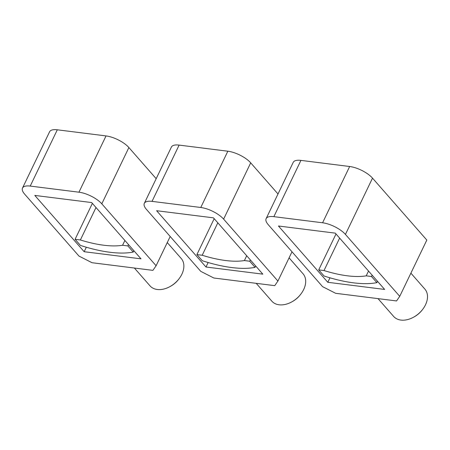 <?xml version="1.0" encoding="UTF-8"?>
<svg xmlns="http://www.w3.org/2000/svg" width="450" height="450" viewBox="0 0 450 450"><rect width="100%" height="100%" fill="white"/><g stroke="black" fill="none" stroke-linecap="round" stroke-linejoin="round"><path stroke-width="0.67" d="M255.707 266.017L255.066 267.345L249.694 261.219L244.401 260.556A77.828 29.407 -154.3 0 1 202.202 255.257L196.903 254.593L214.194 218.672M196.903 254.593L202.281 260.719A90.799 34.307 -154.3 0 0 255.066 267.345M202.202 255.257L217.817 222.806M246.707 255.757L244.401 260.556M249.694 261.219L250.335 259.892M205.982 267.007L156.617 210.713L213.469 217.845L262.834 274.146L205.982 267.007L208.142 262.524M152.038 201.369L179.123 145.097A18.157 6.862 -154.3 0 0 171.399 147.071L144.315 203.344A18.157 6.862 -154.3 0 0 146.469 209.436L200.768 271.361L213.829 278.01L274.736 285.654L277.92 281.048L223.616 219.122A18.157 6.862 -154.3 0 0 200.768 207.484L152.038 201.369A18.157 6.862 -154.3 0 0 144.315 203.344M179.123 145.097L227.846 151.211L200.768 207.484M277.999 193.978L250.701 162.849A18.157 6.862 -154.3 0 0 227.846 151.211M277.92 281.048L292.005 251.781M256.202 283.331L271.834 301.157A20.756 14.372 -41.2 0 0 292.14 301.697A20.756 14.372 -41.2 0 0 300.926 293.991A20.756 14.372 -41.2 0 0 303.683 289.513A20.756 14.372 -41.2 0 0 303.047 273.791L289.074 257.861M292.14 301.697L292.787 301.326A18.157 12.572 -41.2 0 0 300.471 294.581L300.926 293.991M377.522 281.312L376.881 282.639L371.509 276.514L366.216 275.85A77.828 29.407 -154.3 0 1 324.017 270.551L318.724 269.887L336.009 233.966M318.724 269.887L324.096 276.013A90.799 34.307 -154.3 0 0 376.881 282.639M324.017 270.551L339.632 238.101M368.522 271.046L366.216 275.85M371.509 276.514L372.15 275.181M327.803 282.296L278.438 226.001L335.284 233.139L384.649 289.434L327.803 282.296L329.957 277.813M273.859 216.658L300.938 160.386A18.157 6.862 -154.3 0 0 293.214 162.366L266.13 218.638A18.157 6.862 -154.3 0 0 268.284 224.73L322.582 286.656L335.644 293.304L396.551 300.949L399.735 296.342L345.431 234.411A18.157 6.862 -154.3 0 0 322.582 222.778L273.859 216.658A18.157 6.862 -154.3 0 0 266.13 218.638M300.938 160.386L349.667 166.506L322.582 222.778M399.735 296.342L426.819 240.069L372.516 178.144A18.157 6.862 -154.3 0 0 349.667 166.506M378.017 298.626L393.654 316.451A20.756 14.372 -41.2 0 0 413.955 316.986A20.756 14.372 -41.2 0 0 422.741 309.285A20.756 14.372 -41.2 0 0 425.498 304.808A20.756 14.372 -41.2 0 0 424.862 289.086L410.895 273.156M413.955 316.986L414.602 316.62A18.157 12.572 -41.2 0 0 422.291 309.876L422.741 309.285M133.892 250.723L133.251 252.056L127.879 245.925L122.58 245.261A77.828 29.407 -154.3 0 1 80.381 239.968L75.088 239.299L92.374 203.383M75.088 239.299L80.46 245.43A90.799 34.307 -154.3 0 0 133.251 252.056M80.381 239.968L96.002 207.518M124.892 240.463L122.58 245.261M127.879 245.925L128.514 244.597M84.167 251.713L34.802 195.418L91.648 202.556L141.013 258.851L84.167 251.713L86.327 247.23M30.223 186.075L57.307 129.803A18.157 6.862 -154.3 0 0 49.584 131.782L22.5 188.055A18.157 6.862 -154.3 0 0 24.649 194.141L78.953 256.067L92.008 262.716L152.916 270.366L156.105 265.753L101.801 203.828A18.157 6.862 -154.3 0 0 78.953 192.195L30.223 186.075A18.157 6.862 -154.3 0 0 22.5 188.055M57.307 129.803L106.031 135.922L78.953 192.195M156.184 178.689L128.886 147.555A18.157 6.862 -154.3 0 0 106.031 135.922M156.105 265.753L170.19 236.486M134.387 268.037L150.019 285.868A20.756 14.372 -41.2 0 0 170.319 286.403A20.756 14.372 -41.2 0 0 179.106 278.696A20.756 14.372 -41.2 0 0 181.868 274.224A20.756 14.372 -41.2 0 0 181.226 258.502L167.259 242.572M170.319 286.403L170.966 286.031A18.157 12.572 -41.2 0 0 178.656 279.293L179.106 278.696M223.616 219.122L250.701 162.849M345.431 234.411L372.516 178.144M101.801 203.828L128.886 147.555"/></g></svg>

